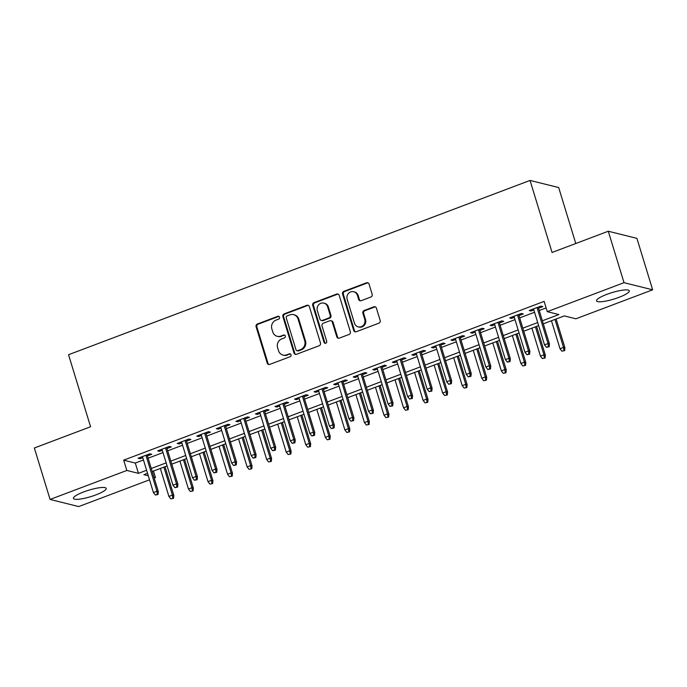<?xml version="1.0" encoding="UTF-8"?>
<svg xmlns="http://www.w3.org/2000/svg" width="687" height="687" viewBox="0 0 687 687"><rect width="100%" height="100%" fill="white"/><g stroke="black" fill="none" stroke-linecap="round" stroke-linejoin="round"><path stroke-width="1.03" d="M279.566 317.205A1.511 1.408 -76 0 0 277.797 316.295L257.402 323.998A2.155 2.009 -76 0 0 256.096 326.746L267.217 363.105A2.155 2.009 -76 0 0 269.751 364.402L290.146 356.699A1.511 1.408 -76 0 0 290.077 353.822A1.511 1.408 -76 0 0 289.279 353.874L286.642 354.87A6.896 6.423 -76 0 1 283.001 355.093A6.896 6.423 -76 0 1 278.527 350.722L277.6 347.691A6.896 6.423 -76 0 1 281.764 338.906L284.401 337.91A1.511 1.408 -76 0 0 284.332 335.033A1.511 1.408 -76 0 0 283.533 335.084L280.897 336.08A6.896 6.423 -76 0 1 277.256 336.304A6.896 6.423 -76 0 1 272.782 331.933L271.854 328.901A6.896 6.423 -76 0 1 276.019 320.116L278.656 319.12A1.511 1.408 -76 0 0 279.566 317.205M278.965 316.398A1.511 1.408 -76 0 0 278.57 316.484L258.175 324.187A2.155 2.009 -76 0 0 256.869 326.935L267.99 363.303A2.155 2.009 -76 0 0 269.012 364.531M290.446 353.977A1.511 1.408 -76 0 0 290.051 354.063L286.642 354.87M284.71 335.187A1.511 1.408 -76 0 0 284.315 335.273L280.897 336.08M618.953 297.351A17.123 3.366 -17 0 1 596.539 300.854A17.123 3.366 -17 0 1 606.879 294.345A17.123 3.366 -17 0 1 629.292 290.841A17.123 3.366 -17 0 1 618.953 297.351M95.854 494.906A17.123 3.366 -17 0 1 73.44 498.41A17.123 3.366 -17 0 1 83.78 491.901A17.123 3.366 -17 0 1 106.193 488.397A17.123 3.366 -17 0 1 95.854 494.906M370.877 297.033A2.155 2.009 -76 0 0 372.174 294.285L369.056 284.083A2.155 2.009 -76 0 0 366.523 282.786L343.869 291.34A2.155 2.009 -76 0 0 342.573 294.088L353.685 330.447A2.155 2.009 -76 0 0 356.227 331.744L378.872 323.191A2.155 2.009 -76 0 0 380.177 320.443L376.407 308.12A2.155 2.009 -76 0 0 373.874 306.823L364.179 310.49A2.155 2.009 -76 0 0 362.873 313.229L364.745 319.343A5.762 5.367 -76 0 1 358.219 326.875A5.762 5.367 -76 0 1 354.475 323.225L347.158 299.283A5.762 5.367 -76 0 1 353.685 291.752A5.762 5.367 -76 0 1 357.42 295.401L358.648 299.395A2.155 2.009 -76 0 0 361.182 300.691L370.877 297.033M149.526 479.827L78.713 506.568L50.082 499.44L34.35 447.993L90.572 426.756L68.545 354.724L530.046 180.432L552.065 252.464L608.287 231.236L624.019 282.683L652.65 289.811L575.895 318.802L564.293 315.908L543.305 323.835M50.082 499.44L126.837 470.458L138.439 473.343L146.606 470.26M542.378 320.795L558.875 314.56L547.264 311.675L544.121 301.387L123.686 460.161L126.837 470.458M547.264 311.675L624.019 282.683M309.365 306.625A2.155 2.009 -76 0 0 306.823 305.329L284.178 313.882A2.155 2.009 -76 0 0 282.872 316.63L293.993 352.998A2.155 2.009 -76 0 0 296.526 354.286L319.18 345.733A2.155 2.009 -76 0 0 320.477 342.993L309.365 306.625M314.019 302.615L336.673 294.062A2.155 2.009 -76 0 1 339.206 295.35L350.327 331.718A2.155 2.009 -76 0 1 349.022 334.466L339.335 338.124A2.155 2.009 -76 0 1 336.793 336.828L332.285 322.083A2.155 2.009 -76 0 0 329.751 320.786L323.319 323.216A2.155 2.009 -76 0 0 322.014 325.956L326.711 341.31A1.511 1.408 -76 0 1 325.003 343.285A1.511 1.408 -76 0 1 324.024 342.332L312.722 305.354A2.155 2.009 -76 0 1 314.019 302.615L314.801 302.804L337.446 294.251L336.673 294.062M147.43 455.928L151.767 454.287L149.835 453.806L138.096 458.238L140.036 458.718L142.759 457.688M166.993 448.542L171.321 446.902L169.388 446.421L157.649 450.852L159.59 451.333L162.312 450.303M186.546 441.157L190.874 439.517L188.942 439.036L177.212 443.467L179.144 443.948L181.875 442.917M206.1 433.772L210.428 432.132L208.496 431.651L196.765 436.082L198.698 436.563L201.428 435.532M225.654 426.387L229.982 424.746L228.05 424.265L216.319 428.697L218.251 429.177L220.982 428.147M245.207 419.001L249.544 417.361L247.603 416.88L235.873 421.311L237.805 421.792L240.536 420.762M264.761 411.616L269.098 409.976L267.157 409.495L255.427 413.926L257.359 414.407L260.09 413.376M284.324 404.231L288.652 402.591L286.719 402.11L274.98 406.541L276.921 407.022L279.643 405.991M303.877 396.846L308.205 395.205L306.273 394.724L294.534 399.156L296.475 399.636L299.197 398.606M323.431 389.46L327.759 387.82L325.827 387.339L314.096 391.77L316.029 392.251L318.759 391.221M342.985 382.075L347.313 380.435L345.381 379.954L333.65 384.385L335.582 384.866L338.313 383.835M362.538 374.69L366.867 373.05L364.934 372.569L353.204 377L355.136 377.481L357.867 376.45M382.092 367.305L386.429 365.664L384.488 365.183L372.758 369.615L374.69 370.095L377.421 369.065M401.646 359.919L405.983 358.279L404.042 357.798L392.311 362.229L394.244 362.71L396.974 361.68M421.208 352.534L425.536 350.894L423.604 350.413L411.865 354.844L413.806 355.325L416.528 354.294M440.762 345.149L445.09 343.509L443.158 343.028L431.419 347.459L433.36 347.94L436.09 346.909M460.316 337.764L464.644 336.123L462.712 335.642L450.981 340.074L452.913 340.554L455.644 339.524M479.869 330.378L484.198 328.738L482.265 328.257L470.535 332.688L472.467 333.169L475.198 332.139M499.423 322.993L503.751 321.353L501.819 320.872L490.089 325.303L492.021 325.784L494.752 324.753M518.977 315.608L523.314 313.968L521.373 313.487L509.642 317.918L511.575 318.399L514.305 317.368M123.686 460.161L135.296 463.055L143.463 459.972M148.134 458.203L163.017 452.587M167.688 450.818L182.57 445.202M187.242 443.433L202.124 437.817M206.796 436.047L221.678 430.431M226.349 428.662L241.231 423.046M245.903 421.277L260.785 415.661M265.465 413.892L280.348 408.276M285.019 406.506L299.901 400.89M304.573 399.121L319.455 393.505M324.127 391.736L339.009 386.12M343.68 384.351L358.562 378.735M363.234 376.965L378.116 371.349M382.796 369.58L397.67 363.964M402.35 362.195L417.232 356.579M421.904 354.81L436.786 349.194M441.458 347.424L456.34 341.808M461.011 340.039L475.893 334.423M480.565 332.654L495.447 327.038M500.119 325.269L515.001 319.653M519.681 317.883L534.555 312.267M539.235 310.498L546.113 307.905M538.531 308.223L542.867 306.582L540.935 306.101L529.196 310.533L531.128 311.013L533.859 309.983M575.783 243.507L558.677 187.56L530.046 180.432M608.287 231.236L636.918 238.363L652.65 289.811M153.467 471.067L155.468 477.585L154.206 478.058M147.533 473.309L143.858 474.691L148.298 475.799M153.94 477.207L155.468 477.585M538.634 325.604L523.752 331.22M519.08 332.989L504.198 338.605M499.526 340.374L484.644 345.99M479.973 347.759L465.09 353.376M460.419 355.145L445.537 360.761M440.856 362.53L425.983 368.146M421.303 369.915L406.421 375.531M401.749 377.3L386.867 382.917M382.195 384.686L367.313 390.302M362.642 392.071L347.759 397.687M343.088 399.456L328.206 405.072M323.534 406.841L308.652 412.458M303.972 414.227L289.09 419.843M284.418 421.612L269.536 427.228M264.864 428.997L249.982 434.613M245.311 436.382L230.428 441.999M225.757 443.768L210.875 449.384M206.203 451.153L191.321 456.769M186.649 458.538L171.767 464.154M167.087 465.923L152.205 471.54M151.277 468.5L166.16 462.875M170.831 461.114L185.713 455.49M190.385 453.729L205.267 448.104M209.947 446.344L224.829 440.719M229.501 438.959L244.383 433.334M249.055 431.573L263.937 425.949M268.608 424.188L283.491 418.563M288.162 416.803L303.044 411.178M307.716 409.418L322.598 403.793M327.27 402.032L342.152 396.408M346.832 394.647L361.714 389.022M366.386 387.262L381.268 381.637M385.939 379.877L400.822 374.252M405.493 372.491L420.375 366.867M425.047 365.106L439.929 359.481M444.601 357.721L459.483 352.096M464.154 350.336L479.037 344.711M483.717 342.95L498.599 337.326M503.27 335.565L518.153 329.94M522.824 328.18L537.706 322.555M135.296 463.055L138.439 473.343M140.036 458.718L139.701 457.636M159.59 451.333L159.255 450.251M179.144 443.948L178.809 442.866M198.698 436.563L198.363 435.481M218.251 429.177L217.916 428.095M237.805 421.792L237.479 420.71M257.359 414.407L257.032 413.325M276.921 407.022L276.586 405.94M296.475 399.636L296.14 398.554M316.029 392.251L315.694 391.169M335.582 384.866L335.247 383.784M355.136 377.481L354.801 376.399M374.69 370.095L374.363 369.013M394.244 362.71L393.917 361.628M413.806 355.325L413.471 354.243M433.36 347.94L433.025 346.858M452.913 340.554L452.578 339.472M472.467 333.169L472.132 332.087M492.021 325.784L491.694 324.702M511.575 318.399L511.248 317.317M531.128 311.013L530.802 309.931M277.256 336.304L278.029 336.501A6.896 6.423 -76 0 0 281.67 336.269M283.001 355.093L283.774 355.291A6.896 6.423 -76 0 0 287.415 355.059M308.343 305.397A2.155 2.009 -76 0 0 307.596 305.526L284.95 314.079A2.155 2.009 -76 0 0 283.645 316.819L294.766 353.187A2.155 2.009 -76 0 0 295.788 354.415M287.149 315.917A1.511 1.408 -76 0 0 286.239 317.841L296.003 349.76A1.511 1.408 -76 0 0 297.772 350.662L300.562 349.614A6.896 6.423 -76 0 0 304.727 340.829L298.055 319.008A6.896 6.423 -76 0 0 293.581 314.637A6.896 6.423 -76 0 0 289.931 314.861L287.149 315.917M296.982 350.714L297.754 350.902A1.511 1.408 -76 0 0 298.553 350.859L297.772 350.662M293.581 314.637L294.354 314.835A6.896 6.423 -76 0 1 298.828 319.206L305.5 341.018A6.896 6.423 -76 0 1 301.335 349.803L298.553 350.859M338.184 294.122A2.155 2.009 -76 0 0 337.446 294.251M330.885 320.717L331.658 320.906A2.155 2.009 -76 0 1 333.058 322.272L337.566 337.025A2.155 2.009 -76 0 0 338.588 338.253M314.801 302.804A2.155 2.009 -76 0 0 313.495 305.552L324.796 342.521A1.511 1.408 -76 0 0 325.406 343.32M327.605 306.78A5.762 5.367 -76 0 0 318.562 304.899A5.762 5.367 -76 0 0 317.342 310.653L319.919 319.094A2.155 2.009 -76 0 0 322.452 320.382L328.884 317.961A2.155 2.009 -76 0 0 330.189 315.213L327.605 306.78L328.377 306.969A5.762 5.367 -76 0 0 324.642 303.319L323.869 303.122M321.318 320.46L322.091 320.649A2.155 2.009 -76 0 0 323.225 320.58L322.452 320.382M328.377 306.969L330.962 315.402A2.155 2.009 -76 0 1 329.657 318.15L323.225 320.58M353.685 291.752L354.458 291.941A5.762 5.367 -76 0 1 358.202 295.599L359.421 299.584A2.155 2.009 -76 0 0 360.443 300.812M358.219 326.875L358.992 327.072A5.762 5.367 -76 0 0 365.518 319.541L364.745 319.343M375.385 306.891A2.155 2.009 -76 0 0 374.647 307.02L364.952 310.679A2.155 2.009 -76 0 0 363.646 313.427L365.518 319.541M368.034 282.855A2.155 2.009 -76 0 0 367.296 282.975L344.642 291.528A2.155 2.009 -76 0 0 343.345 294.276L354.458 330.645A2.155 2.009 -76 0 0 355.48 331.873M170.805 498.882L173.536 498.333L170.805 498.882L168.899 496.418L172.42 495.095L173.811 495.439L165.026 466.696M172.763 498.144L172.42 495.095L163.875 467.134M168.899 496.418L160.354 468.465M173.811 495.439L173.536 498.333M157.289 494.288L155.331 495.026L158.062 494.477L157.289 494.288L156.945 491.239L153.424 492.57L142.432 456.606M145.945 455.275L156.945 491.239L158.336 491.583L147.104 454.837M158.062 494.477L158.336 491.583M153.424 492.57L155.331 495.026M190.368 491.497L193.09 490.947L190.368 491.497L188.453 489.032L191.974 487.71L193.365 488.053L184.58 459.311M192.317 490.758L191.974 487.71L183.429 459.749M188.453 489.032L179.908 461.08M193.365 488.053L193.09 490.947M209.921 484.112L212.652 483.562L209.921 484.112L208.006 481.647L211.527 480.325L212.918 480.668L204.133 451.926M211.871 483.373L211.527 480.325L202.983 452.364M208.006 481.647L199.462 453.695M212.918 480.668L212.652 483.562M229.475 476.726L232.206 476.177L229.475 476.726L227.569 474.262L231.081 472.939L232.481 473.283L223.687 444.541M231.433 475.988L231.081 472.939L222.536 444.978M227.569 474.262L219.016 446.31M232.481 473.283L232.206 476.177M249.029 469.341L251.76 468.792L249.029 469.341L247.122 466.877L250.643 465.554L252.035 465.898L243.25 437.155M250.987 468.603L250.643 465.554L242.09 437.593M247.122 466.877L238.569 438.924M252.035 465.898L251.76 468.792M176.842 486.903L174.893 487.641L177.615 487.092L176.842 486.903L176.499 483.854L172.978 485.185L161.986 449.221M165.507 447.89L176.499 483.854L177.89 484.198L166.658 447.452M177.615 487.092L177.89 484.198M172.978 485.185L174.893 487.641M196.396 479.517L194.447 480.256L197.169 479.706L196.396 479.517L196.053 476.469L192.532 477.8L181.54 441.835M185.061 440.504L196.053 476.469L197.444 476.812L186.211 440.066M197.169 479.706L197.444 476.812M192.532 477.8L194.447 480.256M215.958 472.132L214 472.871L216.731 472.321L215.958 472.132L215.606 469.084L212.085 470.415L201.093 434.45M204.614 433.119L215.606 469.084L217.006 469.427L205.765 432.681M216.731 472.321L217.006 469.427M212.085 470.415L214 472.871M235.512 464.747L233.554 465.485L236.285 464.936L235.512 464.747L235.16 461.698L231.648 463.029L220.647 427.065M224.168 425.734L235.16 461.698L236.56 462.042L225.319 425.296M236.285 464.936L236.56 462.042M231.648 463.029L233.554 465.485M268.583 461.956L271.313 461.406L268.583 461.956L266.676 459.491L270.197 458.169L271.588 458.512L262.803 429.77M270.541 461.217L270.197 458.169L261.644 430.208M266.676 459.491L258.132 431.539M271.588 458.512L271.313 461.406M255.066 457.362L253.108 458.1L255.839 457.551L255.066 457.362L254.722 454.313L251.202 455.644L240.201 419.68M243.722 418.349L254.722 454.313L256.114 454.657L244.881 417.911M255.839 457.551L256.114 454.657M251.202 455.644L253.108 458.1M288.136 454.571L290.867 454.021L288.136 454.571L286.23 452.106L289.751 450.784L291.142 451.127L282.357 422.385M290.094 453.832L289.751 450.784L281.206 422.823M286.23 452.106L277.685 424.154M291.142 451.127L290.867 454.021M307.69 447.185L310.421 446.636L307.69 447.185L305.784 444.721L309.305 443.398L310.696 443.742L301.911 415M309.648 446.447L309.305 443.398L300.76 415.437M305.784 444.721L297.239 416.769M310.696 443.742L310.421 446.636M327.252 439.8L329.975 439.251L327.252 439.8L325.337 437.336L328.858 436.013L330.249 436.357L321.464 407.614M329.202 439.062L328.858 436.013L320.314 408.052M325.337 437.336L316.793 409.383M330.249 436.357L329.975 439.251M346.806 432.415L349.537 431.865L346.806 432.415L344.891 429.95L348.412 428.628L349.803 428.971L341.018 400.229M348.756 431.676L348.412 428.628L339.867 400.667M344.891 429.95L336.347 401.998M349.803 428.971L349.537 431.865M366.36 425.03L369.091 424.48L366.36 425.03L364.453 422.565L367.966 421.243L369.366 421.586L360.572 392.844M368.318 424.291L367.966 421.243L359.421 393.282M364.453 422.565L355.9 394.613M369.366 421.586L369.091 424.48M274.62 449.976L272.662 450.715L275.393 450.165L274.62 449.976L274.276 446.928L270.755 448.259L259.755 412.294M263.276 410.963L274.276 446.928L275.667 447.271L264.435 410.525M275.393 450.165L275.667 447.271M270.755 448.259L272.662 450.715M294.173 442.591L292.215 443.33L294.946 442.78L294.173 442.591L293.83 439.543L290.309 440.874L279.317 404.909M282.838 403.578L293.83 439.543L295.221 439.886L283.989 403.14M294.946 442.78L295.221 439.886M290.309 440.874L292.215 443.33M313.727 435.206L311.778 435.944L314.5 435.395L313.727 435.206L313.384 432.157L309.863 433.488L298.871 397.524M302.392 396.193L313.384 432.157L314.775 432.501L303.542 395.755M314.5 435.395L314.775 432.501M309.863 433.488L311.778 435.944M333.281 427.821L331.332 428.559L334.062 428.01L333.281 427.821L332.937 424.772L329.417 426.103L318.425 390.139M321.945 388.808L332.937 424.772L334.329 425.116L323.096 388.37M334.062 428.01L334.329 425.116M329.417 426.103L331.332 428.559M352.843 420.435L350.885 421.174L353.616 420.624L352.843 420.435L352.491 417.387L348.97 418.718L337.978 382.753M341.499 381.422L352.491 417.387L353.891 417.73L342.65 380.984M353.616 420.624L353.891 417.73M348.97 418.718L350.885 421.174M385.914 417.644L388.644 417.095L385.914 417.644L384.007 415.18L387.528 413.857L388.919 414.201L380.134 385.459M387.872 416.906L387.528 413.857L378.975 385.896M384.007 415.18L375.454 387.228M388.919 414.201L388.644 417.095M372.397 413.05L370.439 413.789L373.17 413.239L372.397 413.05L372.053 410.002L368.533 411.333L357.532 375.368M361.053 374.037L372.053 410.002L373.445 410.345L362.204 373.599M373.17 413.239L373.445 410.345M368.533 411.333L370.439 413.789M405.467 410.259L408.198 409.71L405.467 410.259L403.561 407.795L407.082 406.472L408.473 406.816L399.688 378.073M407.425 409.521L407.082 406.472L398.529 378.511M403.561 407.795L395.016 379.842M408.473 406.816L408.198 409.71M391.951 405.665L389.993 406.403L392.724 405.854L391.951 405.665L391.607 402.616L388.086 403.947L377.086 367.983M380.607 366.652L391.607 402.616L392.998 402.96L381.766 366.214M392.724 405.854L392.998 402.96M388.086 403.947L389.993 406.403M425.021 402.874L427.752 402.324L425.021 402.874L423.115 400.409L426.636 399.087L428.027 399.43L419.242 370.688M426.979 402.135L426.636 399.087L418.091 371.126M423.115 400.409L414.57 372.457M428.027 399.43L427.752 402.324M411.504 398.28L409.546 399.018L412.277 398.469L411.504 398.28L411.161 395.231L407.64 396.562L396.648 360.598M400.16 359.267L411.161 395.231L412.552 395.575L401.32 358.829M412.277 398.469L412.552 395.575M407.64 396.562L409.546 399.018M444.583 395.489L447.306 394.939L444.583 395.489L442.668 393.024L446.189 391.702L447.581 392.045L438.795 363.303M446.533 394.75L446.189 391.702L437.645 363.741M442.668 393.024L434.124 365.072M447.581 392.045L447.306 394.939M431.058 390.894L429.1 391.633L431.831 391.083L431.058 390.894L430.715 387.846L427.194 389.177L416.202 353.212M419.723 351.881L430.715 387.846L432.106 388.189L420.873 351.443M431.831 391.083L432.106 388.189M427.194 389.177L429.1 391.633M464.137 388.103L466.859 387.554L464.137 388.103L462.222 385.639L465.743 384.316L467.134 384.66L458.349 355.918M466.087 387.365L465.743 384.316L457.198 356.355M462.222 385.639L453.678 357.687M467.134 384.66L466.859 387.554M450.612 383.509L448.663 384.248L451.385 383.698L450.612 383.509L450.268 380.461L446.748 381.792L435.756 345.827M439.276 344.496L450.268 380.461L451.66 380.804L440.427 344.058M451.385 383.698L451.66 380.804M446.748 381.792L448.663 384.248M483.691 380.718L486.422 380.169L483.691 380.718L481.776 378.254L485.297 376.931L486.697 377.275L477.903 348.532M485.649 379.98L485.297 376.931L476.752 348.97M481.776 378.254L473.231 350.301M486.697 377.275L486.422 380.169M470.166 376.124L468.216 376.862L470.947 376.313L470.166 376.124L469.822 373.075L466.301 374.406L455.309 338.442M458.83 337.111L469.822 373.075L471.213 373.419L459.981 336.673M470.947 376.313L471.213 373.419M466.301 374.406L468.216 376.862M503.245 373.333L505.976 372.783L503.245 373.333L501.338 370.868L504.851 369.546L506.25 369.889L497.465 341.147M505.203 372.594L504.851 369.546L496.306 341.585M501.338 370.868L492.785 342.916M506.25 369.889L505.976 372.783M522.798 365.948L525.529 365.398L522.798 365.948L520.892 363.483L524.413 362.161L525.804 362.504L517.019 333.762M524.756 365.209L524.413 362.161L515.86 334.2M520.892 363.483L512.339 335.531M525.804 362.504L525.529 365.398M542.352 358.562L545.083 358.013L542.352 358.562L540.446 356.098L543.967 354.775L545.358 355.119L536.573 326.377M544.31 357.824L543.967 354.775L535.413 326.814M540.446 356.098L531.901 328.146M545.358 355.119L545.083 358.013M561.906 351.177L564.637 350.628L561.906 351.177L559.999 348.713L563.52 347.39L564.912 347.734L556.127 318.991M563.864 350.439L563.52 347.39L554.976 319.429M559.999 348.713L551.455 320.76M564.912 347.734L564.637 350.628M489.728 368.739L487.77 369.477L490.501 368.928L489.728 368.739L489.376 365.69L485.864 367.021L474.863 331.057M478.384 329.726L489.376 365.69L490.776 366.034L479.535 329.288M490.501 368.928L490.776 366.034M485.864 367.021L487.77 369.477M509.282 361.353L507.324 362.092L510.055 361.542L509.282 361.353L508.938 358.305L505.417 359.636L494.417 323.671M497.938 322.34L508.938 358.305L510.329 358.648L499.088 321.902M510.055 361.542L510.329 358.648M505.417 359.636L507.324 362.092M528.835 353.968L526.877 354.707L529.608 354.157L528.835 353.968L528.492 350.92L524.971 352.251L513.97 316.286M517.491 314.955L528.492 350.92L529.883 351.263L518.651 314.517M529.608 354.157L529.883 351.263M524.971 352.251L526.877 354.707M548.389 346.583L546.431 347.321L549.162 346.772L548.389 346.583L548.046 343.534L544.525 344.865L533.533 308.901M537.045 307.57L548.046 343.534L549.437 343.878L538.204 307.132M549.162 346.772L549.437 343.878M544.525 344.865L546.431 347.321M278.57 316.484L277.797 316.295M290.051 354.063L289.279 353.874M284.315 335.273L283.533 335.084M267.99 363.303L267.217 363.105M256.869 326.935L256.096 326.746M258.175 324.187L257.402 323.998M294.766 353.187L293.993 352.998M283.645 316.819L282.872 316.63M284.95 314.079L284.178 313.882M307.596 305.526L306.823 305.329M301.335 349.803L300.562 349.614M305.5 341.018L304.727 340.829M298.828 319.206L298.055 319.008M337.566 337.025L336.793 336.828M333.058 322.272L332.285 322.083M324.796 342.521L324.024 342.332M313.495 305.552L312.722 305.354M329.657 318.15L328.884 317.961M330.962 315.402L330.189 315.213M359.421 299.584L358.648 299.395M358.202 295.599L357.42 295.401M363.646 313.427L362.873 313.229M364.952 310.679L364.179 310.49M374.647 307.02L373.874 306.823M354.458 330.645L353.685 330.447M343.345 294.276L342.573 294.088M344.642 291.528L343.869 291.34M367.296 282.975L366.523 282.786"/></g></svg>
